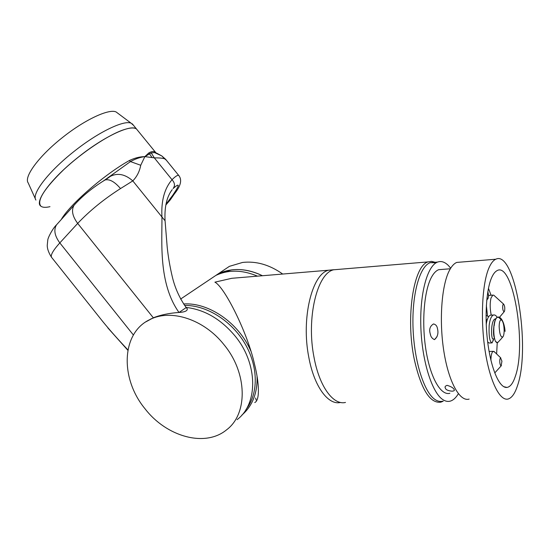 <?xml version="1.0" encoding="UTF-8"?>
<svg xmlns="http://www.w3.org/2000/svg" width="550" height="550" viewBox="0 0 550 550"><rect width="100%" height="100%" fill="white"/><g stroke="black" fill="none" stroke-linecap="round" stroke-linejoin="round"><path stroke-width="0.82" d="M241.876 415.085C252.491 405.969 257.551 393.051 257.056 376.324M257.489 276.155C242.296 269.782 228.429 269.534 215.882 275.406L207.054 281.325L215.882 275.406C228.429 269.534 242.296 269.782 257.489 276.155M250.8 350.941C238.803 322.857 208.491 302.129 183.576 303.992M246.036 409.461C258.548 393.738 258.452 366.547 244.936 343.599C231.454 320.629 206.312 305.03 184.594 305.442M180.579 299.076L218.316 273.776C231.722 267.548 246.441 268.201 262.467 275.736C252.031 270.641 241.759 268.682 231.66 269.864L218.316 273.776L229.391 266.351L242.571 262.446C256.231 260.913 269.617 264.777 282.721 274.044M220.674 272.195L229.391 266.351M434.521 339.618L437.037 336.683M452.038 391.181C447.961 390.775 445.72 389.723 445.321 388.018C444.647 386.842 445.252 385.956 447.143 385.351C451.316 386.623 453.674 388.094 454.224 389.771C454.726 390.555 453.991 391.022 452.038 391.181M434.479 339.625C432.087 338.587 430.671 336.655 430.244 333.829C428.918 329.347 430.011 326.054 433.531 323.943C435.737 324.452 437.037 325.957 437.436 328.467C438.632 333.211 437.649 336.93 434.479 339.625M449.866 393.277C440.99 395.897 430.513 378.132 426.03 350.543C421.493 323.022 424.002 291.232 431.331 277.509C433.558 273.302 436.019 270.696 438.714 269.686L442.599 269.383M515.261 376.558C513.026 383.295 510.249 386.918 506.942 387.434C499.95 388.41 491.769 370.886 488.111 345.235C484.413 319.632 486.014 290.696 491.487 277.991C492.965 274.532 494.608 272.216 496.416 271.033C512.586 259.098 527.12 344.149 515.261 376.558M517.474 385.743C531.053 347.538 515.068 249.459 495.811 259.222C493.309 260.315 491.047 263.168 489.019 267.774C482.24 283.009 480.301 319.014 485.072 350.329C489.803 381.714 500.081 401.851 508.441 398.922C512.036 397.643 515.048 393.25 517.474 385.743M460.873 262.089L456.789 262.419C454.018 263.519 451.488 266.331 449.199 270.861C441.547 285.835 439.003 321.042 443.905 351.629C448.752 382.284 459.855 401.967 469.123 399.101M496.623 353.939L497.234 342.767M491.054 295.24L488.455 288.31M504.151 330.612C504.109 333.623 503.711 335.686 502.954 336.806C500.844 337.776 499.572 334.338 499.152 326.48C499.304 321.881 500.067 319.694 501.435 319.928C503.085 321.344 503.993 324.899 504.151 330.612M499.881 318.498L498.733 317.439C496.842 316.642 495.413 318.381 494.443 322.651L493.962 325.696C493.481 332.516 493.989 337.782 495.495 341.495L497.619 342.698L501.229 338.814M501.394 338.511L502.796 336.992M497.221 317.322C495.997 315.452 494.766 314.676 493.508 315.006C491.288 315.996 489.83 319.522 489.149 325.586C488.757 336.469 489.748 342.238 492.112 342.897L493.419 339.371M487.671 341.983L489.081 343.007L491.624 342.911M491.425 315.116L490.469 315.164C488.737 315.803 487.444 318.209 486.578 322.376L486.221 324.569M488.641 316.697L486.042 315.336M495.495 341.495L496.946 342.732M494.12 324.452C493.178 330.949 493.316 335.596 494.539 338.394M495.77 318.828L495.337 318.89C490.449 319.756 490.978 340.622 493.212 338.876L494.636 338.821M487.396 319.296L486.083 320.299M504.604 310.908L504.089 311.768C502.851 310.86 502.439 308.584 502.844 304.941L503.601 304.109C504.687 305.539 505.024 307.808 504.604 310.908M491.219 315.088C489.913 308.577 489.851 302.878 491.026 297.99L492.828 295.13L493.756 295.178L494.821 296.147M488.579 295.653L489.72 295.322M487.486 315.7L486.351 305.394M486.723 300.472L486.791 300.032M501.93 361.144L501.188 365.784C500.569 365.798 500.115 364.739 499.833 362.601C499.647 360.037 499.888 358.483 500.569 357.961L501.93 361.144M490.916 360.195C491.013 355.087 491.776 352.138 493.219 351.333L494.808 352.199M489.129 351.567L489.906 351.436M501.366 365.668L494.904 372.776M487.864 291.528L488.572 296.044L488.043 298.519L486.956 298.121M450.697 268.18L448.346 265.471C444.771 261.931 441.203 260.789 437.621 262.061C427.357 265.595 419.588 293.693 420.867 327.601C422.063 361.494 432.183 393.161 443.087 399.774C445.5 401.301 447.865 401.761 450.161 401.156C453.186 400.317 455.916 397.842 458.363 393.724M436.184 262.756L430.176 262.68C419.739 266.214 411.799 294.202 413.036 327.958C414.184 361.701 424.401 393.216 435.469 399.809C437.924 401.328 440.323 401.789 442.661 401.184M256.135 400.07L255.619 397.994M435.064 262.274L431.606 261.367L428.189 261.889C413.648 265.162 405.329 317.57 414.37 359.837C421.211 389.476 430.031 403.59 440.832 402.174L443.231 401.184M247.644 276.973L231.763 278.3L214.906 282.164C224.771 287.162 247.803 333.534 254.512 364.224C259.38 383.247 259.923 400.517 254.739 402.538M49.974 206.669C45.684 207.687 42.659 207.529 40.906 206.195C36.541 200.915 44.165 188.719 63.779 169.606C82.644 151.979 108.164 135.073 123.241 129.91C129.793 127.683 134.214 127.373 136.489 128.989L156.172 153.099M166.354 160.208L164.636 158.792C162.697 158.153 159.252 157.843 154.316 157.864L144.87 156.613L148.858 152.9C151.463 151.429 153.532 151.154 155.072 152.061L156.056 152.879M145.069 408.829C119.817 378.428 121.158 332.509 150.26 319.399C171.132 308.749 204.071 319.364 223.974 344.671C247.617 373.106 248.009 413.992 226.566 429.839C205.026 447.7 166.492 436.693 145.069 408.829M187.007 308.536L187.303 308.901C187.454 310.901 184.718 312.084 179.094 312.455L186.333 307.45C204.655 309.671 220.846 319.131 234.926 335.83C258.108 363.66 258.321 403.886 237.084 419.65M179.094 312.455L178.998 312.462C169.118 313.149 160.566 314.93 153.326 317.804L145.908 321.826M165.818 205.033L170.321 199.801L174.453 193.792L172.769 195.229C179.939 184.601 180.042 182.373 173.092 188.561C175.216 185.804 174.859 182.854 172.019 179.706C175.34 176.392 177.567 174.962 178.702 175.422L179.211 176.034M61.215 219.587C69.554 204.731 104.232 174.556 129.333 160.545C134.702 157.974 139.879 156.661 144.87 156.613L140.731 165.268C139.562 171.469 136.922 176.674 132.797 180.895L120.519 188.567C104.026 199.072 89.746 210.684 77.688 223.403L59.819 242.901L133.389 335.005M165.969 204.277L172.769 195.229M57.778 223.431L56.513 224.84C53.522 229.845 54.629 235.861 59.819 242.901C52.47 251.082 49.864 256.073 52.002 257.868L102.795 321.571C109.698 330.034 118.078 339.474 127.916 349.889M178.998 312.462C158.269 283.353 162.167 241.759 161.947 216.982L165.069 220.763M172.226 189.633C166.787 196.653 164.395 206.958 165.048 220.543L167.179 246.874C168.156 256.527 169.888 266.606 172.377 277.118C175.01 288.076 179.575 298.162 186.072 307.381L187.303 308.901M129.333 160.545L130.46 161.583C135.465 158.826 140.271 157.176 144.87 156.613L151.216 152.879L154.543 152.57L157.108 153.45M103.503 180.902L130.46 161.583L140.731 165.268M148.858 152.9L152.006 157.438M151.216 152.879L154.316 157.864L172.019 179.706C164.422 188.533 161.067 200.956 161.947 216.982L132.797 180.895C125.146 174.178 117.659 172.666 110.344 176.351L107.002 178.798M75.329 203.823L74.092 205.212C82.748 195.649 93.06 187.248 105.029 179.994L105.029 179.994C109.491 178.853 114.654 181.713 120.519 188.567M345.496 402.449C333.307 405.487 319.261 386.506 313.968 357.033C306.192 317.907 317.226 273.247 333.596 269.796L339.006 269.342M340.512 402.462C328.226 405.494 314.098 386.567 308.791 357.197C301.001 318.196 312.153 273.666 328.646 270.208L333.843 269.72M133.54 125.352L131.106 123.186C123.881 119.845 98.12 132.192 73.886 151.573C48.228 171.731 31.192 194.226 35.915 200.062M40.906 206.195C33.921 201.946 51.095 178.509 78.341 157.101C104.101 136.462 131.017 123.984 136.489 128.989L132.289 123.812M35.454 199.038L28.181 182.882C23.602 176.969 39.078 155.877 62.652 137.39C84.913 119.604 108.955 108.536 116.064 111.932L118.167 113.506M505.079 331.375C504.061 316.938 495.605 310.613 494.203 325.731M155.072 152.061L154.536 152.57L161.762 155.897L164.636 158.792M153.326 317.804L77.688 223.403C72.373 216.232 71.17 210.169 74.092 205.212L56.513 224.84C52.848 228.222 47.836 237.703 47.768 240.178L47.245 245.266C47.162 248.538 48.551 252.505 51.425 257.159M156.585 153.113L161.762 155.897L165.598 159.28L178.702 175.422C182.284 179.712 180.867 185.831 174.453 193.792M430.244 333.829L430.526 334.847M445.204 387.606L445.321 388.018M438.714 269.686L450.333 268.771M503.683 386.664L506.942 387.434M495.811 259.222L456.789 262.419M493.508 315.006L490.469 315.164M495.743 318.869L495.337 318.89M493.515 338.862L493.151 340.911M501.435 319.928L498.733 317.439M492.828 295.13L489.039 295.371M503.601 304.109L493.756 295.178M504.247 311.657L499.132 317.707M493.219 351.333L489.369 351.457M500.837 357.981L493.982 351.409M487.953 298.623L486.757 300.073M437.621 262.061L430.176 262.68M428.189 261.889L231.763 278.3M150.26 319.399L151.278 318.711M127.848 350.274L107.848 327.896M333.596 269.796L328.646 270.208M116.064 111.932L131.106 123.186"/></g></svg>
